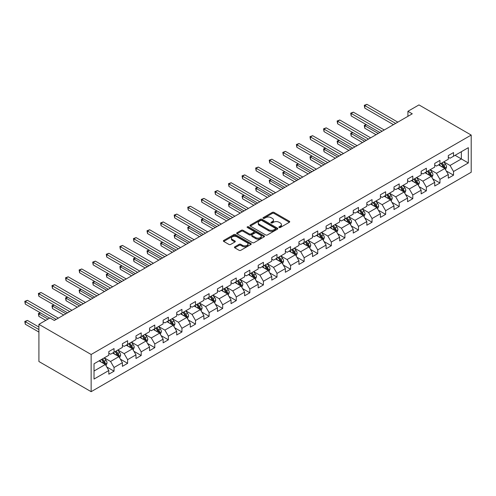 <?xml version="1.0" encoding="UTF-8"?>
<svg xmlns="http://www.w3.org/2000/svg" width="496" height="496" viewBox="0 0 496 496"><rect width="100%" height="100%" fill="white"/><g stroke="black" fill="none" stroke-linecap="round" stroke-linejoin="round"><path stroke-width="0.74" d="M279.112 227.503A0.843 0.49 0 0 0 280.308 227.503L289.385 222.258A1.209 0.701 0 0 0 289.738 221.768A1.209 0.701 0 0 0 289.385 221.272L274.003 212.393A1.209 0.701 0 0 0 272.298 212.393L263.215 217.639A0.843 0.49 0 0 0 262.967 217.98A0.843 0.49 0 0 0 263.215 218.327A0.843 0.49 0 0 0 264.411 218.327L265.589 217.651A3.869 2.232 0 0 1 271.058 217.651L272.335 218.389A3.869 2.232 0 0 1 273.47 219.97A3.869 2.232 0 0 1 272.335 221.545L271.163 222.227A0.843 0.49 0 0 0 270.915 222.568A0.843 0.49 0 0 0 271.163 222.915A0.843 0.49 0 0 0 272.36 222.915L273.532 222.239A3.869 2.232 0 0 1 279 222.239L280.283 222.977A3.869 2.232 0 0 1 281.418 224.552A3.869 2.232 0 0 1 280.283 226.133L279.112 226.808A0.843 0.49 0 0 0 278.864 227.156A0.843 0.49 0 0 0 279.112 227.503L279.112 226.808M234.788 246.828A1.209 0.701 0 0 0 234.434 247.318A1.209 0.701 0 0 0 234.788 247.814L239.103 250.306A1.209 0.701 0 0 0 240.808 250.306L250.889 244.485A1.209 0.701 0 0 0 251.243 243.989A1.209 0.701 0 0 0 250.889 243.499L235.513 234.62A1.209 0.701 0 0 0 233.802 234.62L223.721 240.436A1.209 0.701 0 0 0 223.367 240.932A1.209 0.701 0 0 0 223.721 241.428L228.935 244.435A1.209 0.701 0 0 0 230.64 244.435L234.955 241.943A1.209 0.701 0 0 0 235.309 241.453A1.209 0.701 0 0 0 234.955 240.957L232.37 239.463A3.23 1.866 0 0 1 231.427 238.142A3.23 1.866 0 0 1 233.418 236.418A3.23 1.866 0 0 1 236.945 236.828L247.07 242.668A3.23 1.866 0 0 1 248.012 243.989A3.23 1.866 0 0 1 246.022 245.712A3.23 1.866 0 0 1 242.494 245.309L240.808 244.336A1.209 0.701 0 0 0 239.103 244.336L234.788 246.828L234.788 247.814L239.103 245.34L239.103 244.336M471.2 135.067L418.971 104.91L407.917 111.296L412.269 113.807L54.324 320.459L49.972 317.948L38.917 324.334L91.146 354.485L471.2 135.067L471.2 172.255L91.146 391.679L91.146 354.485M265.676 234.961A1.209 0.701 0 0 0 267.381 234.961L277.462 229.14A1.209 0.701 0 0 0 277.816 228.65A1.209 0.701 0 0 0 277.462 228.154L262.086 219.275A1.209 0.701 0 0 0 260.375 219.275L250.294 225.097A1.209 0.701 0 0 0 249.941 225.593A1.209 0.701 0 0 0 250.294 226.083L265.676 234.961M247.684 227.683A0.843 0.49 0 0 1 248.539 227.807L248.539 226.796L264.176 235.829A1.209 0.701 0 0 1 264.529 236.319A1.209 0.701 0 0 1 264.176 236.815L254.095 242.637A1.209 0.701 0 0 1 252.39 242.637L237.007 233.752L237.007 232.767A1.209 0.701 0 0 0 236.654 233.263A1.209 0.701 0 0 0 237.007 233.752M237.007 232.767L241.323 230.274A1.209 0.701 0 0 1 243.034 230.274L249.271 233.876A1.209 0.701 0 0 0 250.976 233.876L253.84 232.227A1.209 0.701 0 0 0 254.194 231.731A1.209 0.701 0 0 0 253.84 231.241L247.343 227.49A0.843 0.49 0 0 1 247.101 227.143A0.843 0.49 0 0 1 247.622 226.691A0.843 0.49 0 0 1 248.539 226.796M106.77 366.978L114.043 371.169L114.043 367.505L122.4 362.681L122.4 366.346L127.621 363.332L127.621 359.662L135.978 354.838L135.978 358.509L141.199 355.489L141.199 351.825L149.556 346.995L149.556 350.666L154.783 347.653L154.783 343.982L163.134 339.159L163.134 342.829L168.361 339.81L168.361 336.145L176.719 331.316L176.719 334.986L181.939 331.973L181.939 328.302L190.297 323.479L190.297 327.149L195.517 324.13L195.517 320.466L203.875 315.636L203.875 319.306L209.101 316.293L209.101 312.623L217.453 307.799L217.453 311.469L222.679 308.45L222.679 304.78L231.037 299.956L231.037 303.626L236.257 300.613L236.257 296.943L244.615 292.119L244.615 295.79L249.835 292.77L249.835 289.1L258.193 284.276L258.193 287.947L263.413 284.933L263.413 281.263L271.771 276.439L271.771 280.104L276.997 277.09L276.997 273.42L285.355 268.596L285.355 272.267L290.575 269.254L290.575 265.583L298.933 260.76L298.933 264.424L304.153 261.411L304.153 257.74L312.511 252.917L312.511 256.587L317.731 253.574L317.731 249.903L326.089 245.08L326.089 248.744L331.316 245.731L331.316 242.06L339.673 237.237L339.673 240.907L344.894 237.894L344.894 234.224L353.251 229.4L353.251 233.064L358.472 230.051L358.472 226.381L366.829 221.557L366.829 225.227L372.05 222.208L372.05 218.544L380.407 213.72L380.407 217.384L385.634 214.371L385.634 210.701L393.991 205.877L393.991 209.548L399.212 206.528L399.212 202.864L407.569 198.04L407.569 201.705L412.79 198.691L412.79 195.021L421.147 190.197L421.147 193.868L426.368 190.848L426.368 187.184L434.725 182.354L434.725 186.025L439.952 183.012L439.952 179.341L448.303 174.518L448.303 178.188L453.53 175.169L453.53 171.504L468.329 162.961L468.329 147.678L461.361 151.702L461.361 158.937L468.329 162.961M114.043 371.169L108.816 374.189L108.816 370.518L94.023 379.062L94.023 363.785L108.816 355.241L108.816 351.571L114.043 348.558L114.043 352.222L122.4 347.398L122.4 343.734L127.621 340.715L127.621 344.385L135.978 339.562L135.978 335.891L141.199 332.878L141.199 336.542L149.556 331.719L149.556 328.048L154.783 325.035L154.783 328.705L163.134 323.882L163.134 320.211L168.361 317.198L168.361 320.862L176.719 316.039L176.719 312.368L181.939 309.355L181.939 313.026L190.297 308.202L190.297 304.532L195.517 301.518L195.517 305.183L203.875 300.359L203.875 296.689L209.101 293.675L209.101 297.346L217.453 292.522L217.453 288.852L222.679 285.839L222.679 289.503L231.037 284.679L231.037 281.009L236.257 277.996L236.257 281.666L244.615 276.842L244.615 273.172L249.835 270.153L249.835 273.823L258.193 268.999L258.193 265.329L263.413 262.316L263.413 265.986L271.771 261.163L271.771 257.492L276.997 254.473L276.997 258.143L285.355 253.32L285.355 249.649L290.575 246.636L290.575 250.306L298.933 245.477L298.933 241.812L304.153 238.793L304.153 242.463L312.511 237.64L312.511 233.969L317.731 230.956L317.731 234.627L326.089 229.797L326.089 226.133L331.316 223.113L331.316 226.784L339.673 221.96L339.673 218.29L344.894 215.276L344.894 218.947L353.251 214.117L353.251 210.453L358.472 207.433L358.472 211.104L366.829 206.28L366.829 202.61L372.05 199.597L372.05 203.261L380.407 198.437L380.407 194.773L385.634 191.754L385.634 195.424L393.991 190.6L393.991 186.93L399.212 183.917L399.212 187.581L407.569 182.757L407.569 179.093L412.79 176.074L412.79 179.744L421.147 174.921L421.147 171.25L426.368 168.237L426.368 171.901L434.725 167.078L434.725 163.407L439.952 160.394L439.952 164.064L448.303 159.241L448.303 155.57L453.53 152.557L453.53 156.221L468.329 147.678M112.648 353.028L118.916 356.649L110.558 361.472L104.29 357.852M108.816 353.233L110.558 354.237L114.043 352.222M110.558 361.472L114.043 367.505M118.916 356.649L122.4 362.681M126.226 345.191L132.494 348.806L124.136 353.629L117.874 350.015M122.4 345.39L124.136 346.394L127.621 344.385M124.136 353.629L127.621 359.662M132.494 348.806L135.978 354.838M139.81 337.348L146.078 340.969L137.721 345.793L131.452 342.172M135.978 337.553L137.721 338.557L141.199 336.542M137.721 345.793L141.199 351.825M146.078 340.969L149.556 346.995M153.388 329.511L159.656 333.126L151.299 337.95L145.03 334.335M149.556 329.71L151.299 330.714L154.783 328.705M151.299 337.95L154.783 343.982M159.656 333.126L163.134 339.159M166.966 321.668L173.234 325.289L164.877 330.113L158.608 326.492M163.134 321.867L164.877 322.877L168.361 320.862M164.877 330.113L168.361 336.145M173.234 325.289L176.719 331.316M180.544 313.832L186.812 317.446L178.455 322.27L172.193 318.655M176.719 314.03L178.455 315.034L181.939 313.026M178.455 322.27L181.939 328.302M186.812 317.446L190.297 323.479M194.128 305.989L200.396 309.609L192.039 314.433L185.771 310.812M190.297 306.187L192.039 307.198L195.517 305.183M192.039 314.433L195.517 320.466M200.396 309.609L203.875 315.636M207.706 298.146L213.974 301.766L205.617 306.59L199.349 302.975M203.875 298.35L205.617 299.355L209.101 297.346M205.617 306.59L209.101 312.623M213.974 301.766L217.453 307.799M221.284 290.309L227.552 293.93L219.195 298.753L212.927 295.132M217.453 290.507L219.195 291.518L222.679 289.503M219.195 298.753L222.679 304.78M227.552 293.93L231.037 299.956M234.862 282.466L241.13 286.087L232.773 290.91L226.505 287.296M231.037 282.67L232.773 283.675L236.257 281.666M232.773 290.91L236.257 296.943M241.13 286.087L244.615 292.119M248.446 274.629L254.708 278.25L246.357 283.073L240.089 279.453M244.615 274.827L246.357 275.832L249.835 273.823M246.357 283.073L249.835 289.1M254.708 278.25L258.193 284.276M262.024 266.786L268.293 270.407L259.935 275.23L253.667 271.616M258.193 266.991L259.935 267.995L263.413 265.986M259.935 275.23L263.413 281.263M268.293 270.407L271.771 276.439M275.602 258.949L281.871 262.57L273.513 267.394L267.245 263.773M271.771 259.148L273.513 260.152L276.997 258.143M273.513 267.394L276.997 273.42M281.871 262.57L285.355 268.596M289.18 251.106L295.449 254.727L287.091 259.551L280.823 255.936M285.355 251.311L287.091 252.315L290.575 250.306M287.091 259.551L290.575 265.583M295.449 254.727L298.933 260.76M302.765 243.269L309.027 246.884L300.675 251.714L294.407 248.093M298.933 243.468L300.675 244.472L304.153 242.463M300.675 251.714L304.153 257.74M309.027 246.884L312.511 252.917M316.343 235.426L322.611 239.047L314.253 243.871L307.985 240.25M312.511 235.631L314.253 236.635L317.731 234.627M314.253 243.871L317.731 249.903M322.611 239.047L326.089 245.08M329.921 227.59L336.189 231.204L327.831 236.034L321.563 232.413M326.089 227.788L327.831 228.792L331.316 226.784M327.831 236.034L331.316 242.06M336.189 231.204L339.673 237.237M343.499 219.747L349.767 223.367L341.409 228.191L335.141 224.57M339.673 219.951L341.409 220.956L344.894 218.947M341.409 228.191L344.894 234.224M349.767 223.367L353.251 229.4M357.083 211.91L363.345 215.524L354.993 220.354L348.725 216.733M353.251 212.108L354.993 213.113L358.472 211.104M354.993 220.354L358.472 226.381M363.345 215.524L366.829 221.557M370.661 204.067L376.929 207.688L368.571 212.511L362.303 208.89M366.829 204.271L368.571 205.276L372.05 203.261M368.571 212.511L372.05 218.544M376.929 207.688L380.407 213.72M384.239 196.23L390.507 199.845L382.149 204.668L375.881 201.054M380.407 196.428L382.149 197.433L385.634 195.424M382.149 204.668L385.634 210.701M390.507 199.845L393.991 205.877M397.817 188.387L404.085 192.008L395.727 196.831L389.459 193.211M393.991 188.592L395.727 189.596L399.212 187.581M395.727 196.831L399.212 202.864M404.085 192.008L407.569 198.04M411.395 180.55L417.663 184.165L409.312 188.988L403.043 185.374M407.569 180.749L409.312 181.753L412.79 179.744M409.312 188.988L412.79 195.021M417.663 184.165L421.147 190.197M424.979 172.707L431.247 176.328L422.89 181.152L416.621 177.531M421.147 172.912L422.89 173.916L426.368 171.901M422.89 181.152L426.368 187.184M431.247 176.328L434.725 182.354M438.557 164.87L444.825 168.485L436.468 173.309L430.199 169.694M434.725 165.069L436.468 166.073L439.952 164.064M436.468 173.309L439.952 179.341M444.825 168.485L448.303 174.518M455.099 155.316L461.361 158.937L450.046 165.472L443.777 161.851M448.303 157.226L450.046 158.236L453.53 156.221M450.046 165.472L453.53 171.504M38.917 324.334L38.917 361.522L91.146 391.679M407.917 111.296L407.917 116.318M94.023 371.02L105.338 364.486L99.07 360.871M105.338 364.486L108.816 370.518M446.264 170.971L453.53 175.169M432.679 178.814L439.952 183.012M419.101 186.657L426.368 190.848M405.523 194.494L412.79 198.691M391.945 202.337L399.212 206.528M378.361 210.174L385.634 214.371M364.783 218.017L372.05 222.208M351.205 225.854L358.472 230.051M337.627 233.697L344.894 237.894M324.043 241.533L331.316 245.731M310.465 249.376L317.731 253.574M296.887 257.213L304.153 261.411M283.309 265.056L290.575 269.254M269.725 272.893L276.997 277.09M256.147 280.736L263.413 284.933M242.569 288.573L249.835 292.77M228.991 296.416L236.257 300.613M215.407 304.253L222.679 308.45M201.829 312.096L209.101 316.293M188.251 319.932L195.517 324.13M174.673 327.775L181.939 331.973M161.088 335.612L168.361 339.81M147.51 343.455L154.783 347.653M133.932 351.298L141.199 355.489M120.354 359.135L127.621 363.332M279.446 227.621L280.283 227.137A3.869 2.232 0 0 0 281.418 225.562L281.418 224.552M273.47 219.97L273.47 220.974A3.869 2.232 0 0 1 272.335 222.549L271.504 223.033M289.366 222.27L274.003 213.398A1.209 0.701 0 0 0 272.298 213.398L263.556 218.445M277.462 228.154L277.462 229.14L262.086 220.28A1.209 0.701 0 0 0 260.375 220.28L250.313 226.095M275.33 228.997A0.843 0.49 0 0 0 275.578 228.65A0.843 0.49 0 0 0 275.33 228.303L261.826 220.509A0.843 0.49 0 0 0 260.629 220.509L259.396 221.222A3.869 2.232 0 0 0 258.261 222.803A3.869 2.232 0 0 0 259.396 224.384L268.621 229.71A3.869 2.232 0 0 0 274.09 229.71L275.33 228.997L275.33 230.001A0.843 0.49 0 0 0 275.578 229.654L275.578 228.65M258.261 222.803L258.261 223.808A3.869 2.232 0 0 0 259.396 225.389L259.396 224.384M275.33 230.001L274.09 230.714A3.869 2.232 0 0 1 268.621 230.714L259.396 225.389M237.026 233.765L241.323 231.285L241.323 230.274M254.194 231.731L254.194 232.736A1.209 0.701 0 0 1 253.84 233.232L250.976 234.881A1.209 0.701 0 0 1 249.271 234.881L243.034 231.285A1.209 0.701 0 0 0 241.323 231.285M248.539 227.807L264.163 236.821M255.738 237.615A3.23 1.866 0 0 0 259.265 238.018A3.23 1.866 0 0 0 261.256 236.294A3.23 1.866 0 0 0 260.313 234.974L256.742 232.915A1.209 0.701 0 0 0 255.037 232.915L252.173 234.571A1.209 0.701 0 0 0 251.819 235.061A1.209 0.701 0 0 0 252.173 235.557L255.738 237.615L255.738 238.619A3.23 1.866 0 0 0 259.265 239.022A3.23 1.866 0 0 0 261.256 237.299L261.256 236.294M251.819 235.061L251.819 236.065A1.209 0.701 0 0 0 252.173 236.561L252.173 235.557M255.738 238.619L252.173 236.561M248.012 243.989L248.012 244.993A3.23 1.866 0 0 1 246.022 246.723A3.23 1.866 0 0 1 242.494 246.314L240.808 245.34A1.209 0.701 0 0 0 239.103 245.34M231.427 238.142L231.427 239.153A3.23 1.866 0 0 0 232.37 240.467L232.37 239.463M234.955 240.957L234.955 241.943L232.37 240.467M250.889 243.499L250.889 244.485L235.513 235.625A1.209 0.701 0 0 0 233.802 235.625L223.739 241.434L223.721 240.436M445.513 169.675L446.549 167.071A3.261 1.885 -120 0 0 445.507 164.294L443.709 161.894M440.578 166.036L439.357 164.405M366.42 124.725L364.765 125.68L364.765 128.197L376.055 134.714M444.317 168.194L444.788 167.208A3.261 1.885 -120 0 0 443.852 165.249L442.054 162.849M441.242 163.32L443.232 165.98A1.662 0.961 60 0 1 443.536 166.482L444.788 167.208M441.012 163.451L442.81 165.85A3.261 1.885 60 0 1 443.74 167.809M364.765 128.197L364.287 125.407L378.231 133.455M364.287 125.407L366.228 124.62M395.641 123.405L364.765 105.58L366.941 104.321L397.817 122.146M393.464 124.663L364.765 108.091L364.765 105.58L364.287 105.301L366.941 104.321M364.765 108.091L364.287 105.301M431.935 177.518L432.971 174.908A3.261 1.885 -120 0 0 431.929 172.131L430.131 169.731M427 173.873L425.779 172.248M352.842 132.568L351.187 133.523L351.187 136.034L362.477 142.557M430.739 176.037L431.21 175.051A3.261 1.885 -120 0 0 430.274 173.085L428.476 170.686M427.657 171.157L429.654 173.817A1.662 0.961 60 0 1 429.951 174.325L431.21 175.051M427.434 171.294L429.226 173.687A3.261 1.885 60 0 1 430.162 175.652M351.187 136.034L350.709 133.244L364.653 141.298M350.709 133.244L352.65 132.457M418.351 185.355L419.387 182.751A3.261 1.885 -120 0 0 418.345 179.974L416.553 177.574M413.416 181.716L412.201 180.085M339.264 140.405L337.609 141.36L337.609 143.877L348.899 150.393M417.161 183.873L417.626 182.888A3.261 1.885 -120 0 0 416.696 180.928L414.898 178.529M414.079 179L416.076 181.66A1.662 0.961 60 0 1 416.373 182.162L417.626 182.888M413.85 179.13L415.648 181.53A3.261 1.885 60 0 1 416.584 183.489M337.609 143.877L337.131 141.087L351.075 149.135M337.131 141.087L339.072 140.3M382.063 131.248L351.187 113.423L353.363 112.164L384.239 129.989M379.886 132.5L351.187 115.934L351.187 113.423L350.709 113.144L353.363 112.164M351.187 115.934L350.709 113.144M368.485 139.085L337.609 121.26L339.785 120.001L370.661 137.832M366.308 140.343L337.609 123.771L337.609 121.26L337.131 120.981L339.785 120.001M337.609 123.771L337.131 120.981M404.773 193.198L405.809 190.588A3.261 1.885 -120 0 0 404.767 187.81L402.969 185.411M399.838 189.553L398.617 187.928M325.68 148.248L324.031 149.203L324.031 151.714L335.315 158.236M403.583 191.716L404.048 190.731A3.261 1.885 -120 0 0 403.112 188.765L401.32 186.366M400.501 186.837L402.492 189.503A1.662 0.961 60 0 1 402.795 190.005L404.048 190.731M400.272 186.973L402.07 189.367A3.261 1.885 60 0 1 403.006 191.332M324.031 151.714L323.547 148.924L337.491 156.978M323.547 148.924L325.488 148.137M391.195 201.035L392.231 198.431A3.261 1.885 -120 0 0 391.189 195.653L389.391 193.254M386.26 197.396L385.039 195.765M312.102 156.085L310.446 157.04L310.446 159.557L321.737 166.073M389.999 199.553L390.47 198.567A3.261 1.885 -120 0 0 389.534 196.608L387.736 194.209M386.923 194.68L388.914 197.34A1.662 0.961 60 0 1 389.217 197.842L390.47 198.567M386.694 194.81L388.492 197.21A3.261 1.885 60 0 1 389.422 199.169M310.446 159.557L309.969 156.767L323.913 164.815M309.969 156.767L311.91 155.98M377.617 208.878L378.653 206.268A3.261 1.885 -120 0 0 377.611 203.49L375.813 201.091M372.682 205.232L371.461 203.608M298.524 163.928L296.868 164.883L296.868 167.394L308.159 173.916M376.421 207.396L376.892 206.41A3.261 1.885 -120 0 0 375.956 204.445L374.158 202.046M373.339 202.517L375.336 205.183A1.662 0.961 60 0 1 375.639 205.685L376.892 206.41M373.116 202.653L374.908 205.046A3.261 1.885 60 0 1 375.844 207.012M296.868 167.394L296.391 164.604L310.335 172.658M296.391 164.604L298.332 163.816M354.907 146.928L324.031 129.103L326.207 127.844L357.083 145.669M352.73 148.18L324.031 131.614L324.031 129.103L323.547 128.824L326.207 127.844M324.031 131.614L323.547 128.824M341.322 154.764L310.446 136.939L312.623 135.681L343.499 153.512M339.146 156.023L310.446 139.45L310.446 136.939L309.969 136.66L312.623 135.681M310.446 139.45L309.969 136.66M327.744 162.607L296.868 144.782L299.045 143.524L329.921 161.349M325.568 163.86L296.868 147.293L296.868 144.782L296.391 144.503L299.045 143.524M296.868 147.293L296.391 144.503M364.033 216.715L365.068 214.111A3.261 1.885 -120 0 0 364.027 211.333L362.235 208.934M359.104 213.075L357.883 211.445M284.946 171.771L283.29 172.726L283.29 175.237L294.581 181.753M362.843 215.233L363.308 214.247A3.261 1.885 -120 0 0 362.378 212.288L360.58 209.889M359.761 210.36L361.758 213.02A1.662 0.961 60 0 1 362.055 213.528L363.308 214.247M359.532 210.49L361.33 212.889A3.261 1.885 60 0 1 362.266 214.849M283.29 175.237L282.813 172.447L296.757 180.501M282.813 172.447L284.754 171.659M314.166 170.444L283.29 152.619L285.467 151.361L316.343 169.192M311.99 171.703L283.29 155.13L283.29 152.619L282.813 152.346L285.467 151.361M283.29 155.13L282.813 152.346M350.455 224.558L351.49 221.948A3.261 1.885 -120 0 0 350.449 219.17L348.651 216.771M345.52 220.912L344.298 219.288M271.362 179.608L269.712 180.563L269.712 183.074L281.003 189.596M349.265 223.076L349.73 222.09A3.261 1.885 -120 0 0 348.793 220.125L347.002 217.725M346.183 218.197L348.173 220.863A1.662 0.961 60 0 1 348.477 221.365L349.73 222.09M345.954 218.333L347.752 220.726A3.261 1.885 60 0 1 348.688 222.692M269.712 183.074L269.229 180.284L283.179 188.337M269.229 180.284L271.176 179.496M300.588 178.287L269.712 160.462L271.889 159.204L302.765 177.029M298.412 179.54L269.712 162.973L269.712 160.462L269.229 160.183L271.889 159.204M269.712 162.973L269.229 160.183M336.877 232.401L337.912 229.791A3.261 1.885 -120 0 0 336.871 227.013L335.073 224.614M331.942 228.755L330.72 227.125M257.784 187.451L256.128 188.406L256.128 190.917L267.418 197.433M335.687 230.913L336.152 229.927A3.261 1.885 -120 0 0 335.215 227.968L333.417 225.568M332.605 226.04L334.595 228.699A1.662 0.961 60 0 1 334.899 229.208L336.152 229.927M332.376 226.17L334.174 228.569A3.261 1.885 60 0 1 335.104 230.528M256.128 190.917L255.651 188.127L269.595 196.18M255.651 188.127L257.591 187.339M287.004 186.124L256.128 168.299L258.304 167.047L289.18 184.872M284.828 187.383L256.128 170.81L256.128 168.299L255.651 168.026L258.304 167.047M256.128 170.81L255.651 168.026M323.299 240.238L324.334 237.627A3.261 1.885 -120 0 0 323.293 234.85L321.495 232.45M318.364 236.592L317.142 234.968M244.206 195.288L242.55 196.242L242.55 198.753L253.84 205.276M322.102 238.756L322.574 237.77A3.261 1.885 -120 0 0 321.637 235.805L319.839 233.405M319.021 233.883L321.017 236.542A1.662 0.961 60 0 1 321.321 237.045L322.574 237.77M318.798 234.013L320.59 236.412A3.261 1.885 60 0 1 321.526 238.371M242.55 198.753L242.073 195.97L256.017 204.017M242.073 195.97L244.013 195.176M273.426 193.967L242.55 176.142L244.726 174.883L275.602 192.708M271.25 195.226L242.55 178.653L242.55 176.142L242.073 175.863L244.726 174.883M242.55 178.653L242.073 175.863M309.715 248.081L310.75 245.47A3.261 1.885 -120 0 0 309.709 242.693L307.917 240.293M304.786 244.435L303.564 242.804M230.628 203.131L228.972 204.085L228.972 206.596L240.262 213.113M308.524 246.593L308.989 245.607A3.261 1.885 -120 0 0 308.059 243.648L306.261 241.248M305.443 241.719L307.439 244.379A1.662 0.961 60 0 1 307.737 244.888L308.989 245.607M305.214 241.85L307.012 244.249A3.261 1.885 60 0 1 307.948 246.214M228.972 206.596L228.495 203.806L242.439 211.86M228.495 203.806L230.435 203.019M259.848 201.804L228.972 183.979L231.148 182.726L262.024 200.551M257.672 203.062L228.972 186.496L228.972 183.979L228.495 183.706L231.148 182.726M228.972 186.496L228.495 183.706M296.137 255.917L297.172 253.307A3.261 1.885 -120 0 0 296.131 250.53L294.333 248.13M291.202 252.278L289.98 250.647M217.043 210.967L215.394 211.922L215.394 214.433L226.684 220.956M294.946 254.436L295.411 253.45A3.261 1.885 -120 0 0 294.475 251.484L292.683 249.085M291.865 249.562L293.855 252.222A1.662 0.961 60 0 1 294.159 252.724L295.411 253.45M291.636 249.693L293.434 252.092A3.261 1.885 60 0 1 294.37 254.051M215.394 214.433L214.911 211.649L228.861 219.697M214.911 211.649L216.857 210.856M246.27 209.647L215.394 191.822L217.57 190.563L248.446 208.388M244.094 210.905L215.394 194.333L215.394 191.822L214.911 191.543L217.57 190.563M215.394 194.333L214.911 191.543M282.559 263.76L283.594 261.15A3.261 1.885 -120 0 0 282.553 258.373L280.755 255.973M277.624 260.115L276.402 258.484M203.465 218.81L201.81 219.765L201.81 222.276L213.1 228.792M281.368 262.272L281.833 261.287A3.261 1.885 -120 0 0 280.897 259.327L279.099 256.928M278.287 257.399L280.277 260.059A1.662 0.961 60 0 1 280.581 260.567L281.833 261.287M278.058 257.529L279.856 259.929A3.261 1.885 60 0 1 280.786 261.894M201.81 222.276L201.333 219.486L215.276 227.54M201.333 219.486L203.273 218.699M232.686 217.484L201.81 199.659L203.986 198.406L234.862 216.231M230.51 218.742L201.81 202.176L201.81 199.659L201.333 199.386L203.986 198.406M201.81 202.176L201.333 199.386M268.981 271.597L270.016 268.987A3.261 1.885 -120 0 0 268.975 266.209L267.177 263.816M264.046 267.958L262.824 266.327M189.887 226.647L188.232 227.602L188.232 230.119L199.522 236.635M267.784 270.115L268.255 269.13A3.261 1.885 -120 0 0 267.319 267.164L265.521 264.771M264.703 265.242L266.699 267.902A1.662 0.961 60 0 1 267.003 268.404L268.255 269.13M264.48 265.372L266.278 267.772A3.261 1.885 60 0 1 267.208 269.731M188.232 230.119L187.755 227.329L201.698 235.377M187.755 227.329L189.695 226.536M219.108 225.327L188.232 207.502L190.408 206.243L221.284 224.068M216.932 226.585L188.232 210.013L188.232 207.502L187.755 207.223L190.408 206.243M188.232 210.013L187.755 207.223M255.397 279.44L256.432 276.83A3.261 1.885 -120 0 0 255.397 274.052L253.599 271.653M250.468 275.795L249.246 274.164M176.309 234.49L174.654 235.445L174.654 237.956L185.944 244.472M254.206 277.958L254.671 276.966A3.261 1.885 -120 0 0 253.741 275.007L251.943 272.608M251.125 273.079L253.121 275.739A1.662 0.961 60 0 1 253.419 276.247L254.671 276.966M250.895 273.209L252.693 275.609A3.261 1.885 60 0 1 253.63 277.574M174.654 237.956L174.177 235.166L188.12 243.22M174.177 235.166L176.117 234.379M205.53 233.163L174.654 215.338L176.83 214.086L207.706 231.911M203.354 234.422L174.654 217.856L174.654 215.338L174.177 215.066L176.83 214.086M174.654 217.856L174.177 215.066M241.819 287.277L242.854 284.667A3.261 1.885 -120 0 0 241.812 281.889L240.014 279.496M236.883 283.638L235.662 282.007M162.725 242.327L161.076 243.282L161.076 245.799L172.366 252.315M240.628 285.795L241.093 284.809A3.261 1.885 -120 0 0 240.163 282.844L238.365 280.451M237.547 280.922L239.537 283.582A1.662 0.961 60 0 1 239.841 284.084L241.093 284.809M237.317 281.052L239.115 283.452A3.261 1.885 60 0 1 240.052 285.411M161.076 245.799L160.592 243.009L174.542 251.057M160.592 243.009L162.539 242.215M191.952 241.006L161.076 223.181L163.252 221.923L194.128 239.748M189.776 242.265L161.076 225.692L161.076 223.181L160.592 222.902L163.252 221.923M161.076 225.692L160.592 222.902M228.241 295.12L229.276 292.51A3.261 1.885 -120 0 0 228.234 289.732L226.436 287.333M223.305 291.474L222.084 289.844M149.147 250.17L147.492 251.125L147.492 253.636L158.782 260.152M227.05 293.638L227.515 292.646A3.261 1.885 -120 0 0 226.579 290.687L224.781 288.288M223.969 288.759L225.959 291.419A1.662 0.961 60 0 1 226.263 291.927L227.515 292.646M223.739 288.889L225.537 291.288A3.261 1.885 60 0 1 226.467 293.254M147.492 253.636L147.014 250.846L160.958 258.9M147.014 250.846L148.955 250.058M178.368 248.849L147.492 231.018L149.668 229.766L180.544 247.591M176.192 250.102L147.492 233.535L147.492 231.018L147.014 230.745L149.668 229.766M147.492 233.535L147.014 230.745M214.663 302.957L215.698 300.353A3.261 1.885 -120 0 0 214.656 297.569L212.858 295.176M209.727 299.317L208.506 297.687M135.569 258.007L133.914 258.962L133.914 261.479L145.204 267.995M213.466 301.475L213.937 300.489A3.261 1.885 -120 0 0 213.001 298.524L211.203 296.131M210.385 296.602L212.381 299.262A1.662 0.961 60 0 1 212.685 299.764L213.937 300.489M210.161 296.732L211.959 299.131A3.261 1.885 60 0 1 212.889 301.091M133.914 261.479L133.436 258.689L147.38 266.736M133.436 258.689L135.377 257.895M164.79 256.686L133.914 238.861L136.09 237.603L166.966 255.428M162.614 257.945L133.914 241.372L133.914 238.861L133.436 238.582L136.09 237.603M133.914 241.372L133.436 238.582M201.078 310.8L202.114 308.19A3.261 1.885 -120 0 0 201.078 305.412L199.28 303.013M196.149 307.154L194.928 305.524M121.991 265.85L120.336 266.805L120.336 269.316L131.626 275.832M199.888 309.318L200.353 308.326A3.261 1.885 -120 0 0 199.423 306.367L197.625 303.967M196.807 304.439L198.803 307.098A1.662 0.961 60 0 1 199.101 307.607L200.353 308.326M196.583 304.569L198.375 306.968A3.261 1.885 60 0 1 199.311 308.934M120.336 269.316L119.858 266.526L133.802 274.579M119.858 266.526L121.799 265.738M151.212 264.529L120.336 246.698L122.512 245.446L153.388 263.271M149.036 265.782L120.336 249.215L120.336 246.698L119.858 246.425L122.512 245.446M120.336 249.215L119.858 246.425M187.5 318.637L188.536 316.033A3.261 1.885 -120 0 0 187.494 313.255L185.702 310.856M182.565 314.997L181.35 313.367M108.407 273.687L106.758 274.641L106.758 277.159L118.048 283.675M186.31 317.155L186.775 316.169A3.261 1.885 -120 0 0 185.845 314.21L184.047 311.81M183.229 312.282L185.219 314.941A1.662 0.961 60 0 1 185.523 315.444L186.775 316.169M182.999 312.412L184.797 314.811A3.261 1.885 60 0 1 185.733 316.77M106.758 277.159L106.274 274.369L120.224 282.416M106.274 274.369L108.221 273.581M137.634 272.366L106.758 254.541L108.934 253.282L139.81 271.107M135.458 273.625L106.758 257.052L106.758 254.541L106.274 254.262L108.934 253.282M106.758 257.052L106.274 254.262M173.922 326.48L174.958 323.869A3.261 1.885 -120 0 0 173.916 321.092L172.118 318.692M168.987 322.834L167.766 321.21M94.829 281.53L93.174 282.484L93.174 284.995L104.464 291.518M172.732 324.998L173.197 324.012A3.261 1.885 -120 0 0 172.261 322.047L170.469 319.647M169.651 320.118L171.641 322.778A1.662 0.961 60 0 1 171.945 323.287L173.197 324.012M169.421 320.249L171.219 322.648A3.261 1.885 60 0 1 172.149 324.613M93.174 284.995L92.696 282.205L106.64 290.259M92.696 282.205L94.637 281.418M124.05 280.209L93.174 262.378L95.35 261.125L126.226 278.95M121.873 281.461L93.174 264.895L93.174 262.378L92.696 262.105L95.35 261.125M93.174 264.895L92.696 262.105M160.344 334.316L161.38 331.712A3.261 1.885 -120 0 0 160.338 328.935L158.54 326.535M155.409 330.677L154.188 329.046M81.251 289.366L79.596 290.321L79.596 292.838L90.886 299.355M159.148 332.835L159.619 331.849A3.261 1.885 -120 0 0 158.683 329.89L156.885 327.49M156.066 327.961L158.063 330.621A1.662 0.961 60 0 1 158.367 331.123L159.619 331.849M155.843 328.092L157.641 330.491A3.261 1.885 60 0 1 158.571 332.45M79.596 292.838L79.118 290.048L93.062 298.096M79.118 290.048L81.059 289.261M110.472 288.046L79.596 270.221L81.772 268.962L112.648 286.793M108.295 289.304L79.596 272.732L79.596 270.221L79.118 269.942L81.772 268.962M79.596 272.732L79.118 269.942M146.76 342.159L147.796 339.549A3.261 1.885 -120 0 0 146.76 336.772L144.962 334.372M141.831 338.514L140.61 336.889M67.673 297.209L66.018 298.164L66.018 300.675L77.308 307.198M145.57 340.678L146.035 339.692A3.261 1.885 -120 0 0 145.105 337.726L143.307 335.327M142.488 335.798L144.485 338.464A1.662 0.961 60 0 1 144.782 338.966L146.035 339.692M142.265 335.935L144.057 338.328A3.261 1.885 60 0 1 144.993 340.293M66.018 300.675L65.54 297.885L79.484 305.939M65.54 297.885L67.481 297.098M96.894 295.889L66.018 278.064L68.194 276.805L99.07 294.63M94.717 297.141L66.018 280.575L66.018 278.064L65.54 277.785L68.194 276.805M66.018 280.575L65.54 277.785M133.182 349.996L134.218 347.392A3.261 1.885 -120 0 0 133.176 344.615L131.384 342.215M128.247 346.357L127.032 344.726M54.095 305.046L52.44 306.001L52.44 308.518L63.73 315.034M131.992 348.514L132.457 347.529A3.261 1.885 -120 0 0 131.527 345.569L129.729 343.17M128.91 343.641L130.901 346.301A1.662 0.961 60 0 1 131.204 346.803L132.457 347.529M128.681 343.771L130.479 346.171A3.261 1.885 60 0 1 131.415 348.13M52.44 308.518L51.956 305.728L65.906 313.776M51.956 305.728L53.903 304.941M83.316 303.726L52.44 285.901L54.616 284.642L85.492 302.473M81.139 304.984L52.44 288.412L52.44 285.901L51.956 285.622L54.616 284.642M52.44 288.412L51.956 285.622M119.604 357.839L120.64 355.229A3.261 1.885 -120 0 0 119.598 352.451L117.8 350.052M114.669 354.194L113.448 352.569M40.511 312.889L38.855 313.844L38.855 316.355L45.793 320.36M118.414 356.357L118.879 355.372A3.261 1.885 -120 0 0 117.943 353.406L116.151 351.007M115.332 351.478L117.323 354.144A1.662 0.961 60 0 1 117.626 354.646L118.879 355.372M115.103 351.614L116.901 354.008A3.261 1.885 60 0 1 117.831 355.973M38.855 316.355L38.378 313.565L47.969 319.108M38.378 313.565L40.319 312.778M69.731 311.569L38.855 293.744L41.032 292.485L71.908 310.31M67.555 312.821L38.855 296.255L38.855 293.744L38.378 293.465L41.032 292.485M38.855 296.255L38.378 293.465M106.026 365.676L107.062 363.072A3.261 1.885 -120 0 0 106.02 360.294L104.222 357.895M101.091 362.037L99.87 360.406M38.917 327.044L27.454 320.428L25.277 321.687L25.277 324.198L38.917 332.072M104.83 364.194L105.301 363.208A3.261 1.885 -120 0 0 104.365 361.249L102.567 358.85M101.748 359.321L103.745 361.981A1.662 0.961 60 0 1 104.048 362.489L105.301 363.208M101.525 359.451L103.323 361.851A3.261 1.885 60 0 1 104.253 363.81M25.277 324.198L24.8 321.408L38.917 329.561M24.8 321.408L27.454 320.428M56.153 319.405L25.277 301.58L27.454 300.322L58.33 318.153M49.625 318.153L25.277 304.091L25.277 301.58L24.8 301.308L27.454 300.322M25.277 304.091L24.8 301.308M280.283 227.137L280.283 226.133M271.163 222.915L271.163 222.227M272.335 222.549L272.335 221.545M263.215 218.327L263.215 217.639M272.298 213.398L272.298 212.393M274.003 213.398L274.003 212.393M289.385 222.258L289.385 221.272M250.294 226.083L250.294 225.097M260.375 220.28L260.375 219.275M262.086 220.28L262.086 219.275M268.621 230.714L268.621 229.71M274.09 230.714L274.09 229.71M243.034 231.285L243.034 230.274M249.271 234.881L249.271 233.876M250.976 234.881L250.976 233.876M253.84 233.232L253.84 232.227M264.176 236.815L264.176 235.829M240.808 245.34L240.808 244.336M242.494 246.314L242.494 245.309M233.802 235.625L233.802 234.62M235.513 235.625L235.513 234.62M444.503 168.299L446.524 167.133M443.852 165.249L445.507 164.294M441.533 166.588L442.81 165.85M430.925 176.142L432.946 174.97M430.274 173.085L431.929 172.131M427.955 174.425L429.226 173.687M417.341 183.979L419.368 182.813M416.696 180.928L418.345 179.974M414.371 182.268L415.648 181.53M403.763 191.822L405.79 190.65M403.112 188.765L404.767 187.81M400.793 190.104L402.07 189.367M390.185 199.659L392.206 198.493M389.534 196.608L391.189 195.653M387.215 197.947L388.492 197.21M376.607 207.502L378.628 206.33M375.956 204.445L377.611 203.49M373.637 205.784L374.908 205.046M363.022 215.338L365.05 214.173M362.378 212.288L364.027 211.333M360.053 213.627L361.33 212.889M349.444 223.181L351.472 222.01M348.793 220.125L350.449 219.17M346.475 221.464L347.752 220.726M335.866 231.018L337.888 229.853M335.215 227.968L336.871 227.013M332.897 229.307L334.174 228.569M322.288 238.861L324.31 237.689M321.637 235.805L323.293 234.85M319.319 237.144L320.59 236.412M308.71 246.698L310.732 245.532M308.059 243.648L309.709 242.693M305.734 244.987L307.012 244.249M295.126 254.541L297.154 253.375M294.475 251.484L296.131 250.53M292.156 252.824L293.434 252.092M281.548 262.384L283.569 261.212M280.897 259.327L282.553 258.373M278.578 260.667L279.856 259.929M267.97 270.221L269.991 269.055M267.319 267.164L268.975 266.209M265 268.503L266.278 267.772M254.392 278.064L256.413 276.892M253.741 275.007L255.397 274.052M251.416 276.346L252.693 275.609M240.808 285.901L242.835 284.735M240.163 282.844L241.812 281.889M237.838 284.189L239.115 283.452M227.23 293.744L229.251 292.572M226.579 290.687L228.234 289.732M224.26 292.026L225.537 291.288M213.652 301.58L215.673 300.415M213.001 298.524L214.656 297.569M210.682 299.869L211.959 299.131M200.074 309.423L202.095 308.252M199.423 306.367L201.078 305.412M197.104 307.706L198.375 306.968M186.49 317.26L188.517 316.095M185.845 314.21L187.494 313.255M183.52 315.549L184.797 314.811M172.912 325.103L174.939 323.931M172.261 322.047L173.916 321.092M169.942 323.386L171.219 322.648M159.334 332.94L161.355 331.774M158.683 329.89L160.338 328.935M156.364 331.229L157.641 330.491M145.756 340.783L147.777 339.611M145.105 337.726L146.76 336.772M142.786 339.066L144.057 338.328M132.172 348.62L134.199 347.454M131.527 345.569L133.176 344.615M129.202 346.909L130.479 346.171M118.594 356.463L120.621 355.291M117.943 353.406L119.598 352.451M115.624 354.745L116.901 354.008M105.016 364.3L107.037 363.134M104.365 361.249L106.02 360.294M102.046 362.588L103.323 361.851"/></g></svg>
